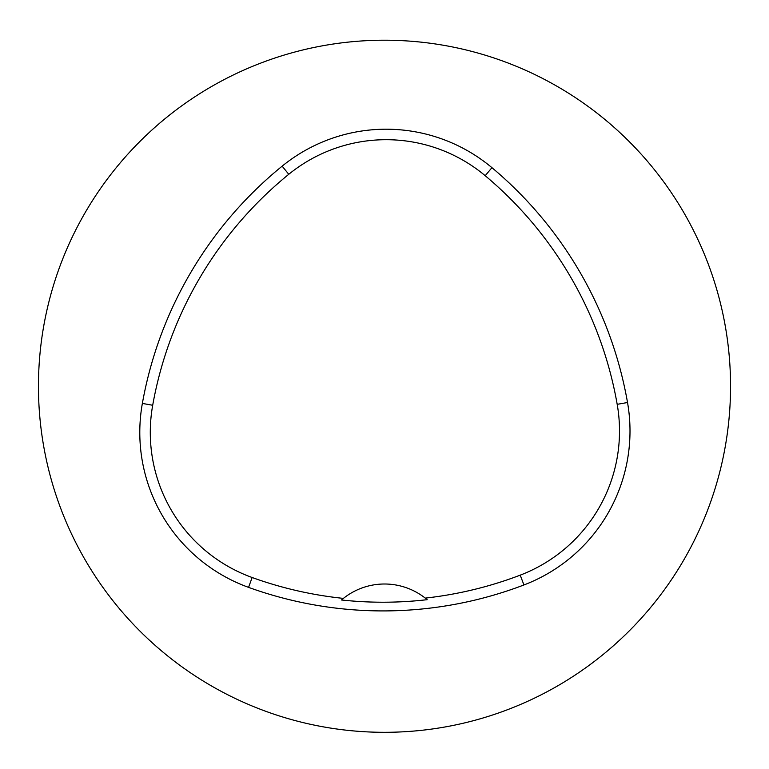 <?xml version="1.0" encoding="UTF-8"?>
<svg xmlns="http://www.w3.org/2000/svg" width="769" height="769" viewBox="0 0 769 769"><rect width="100%" height="100%" fill="white"/><g stroke="black" fill="none" stroke-linecap="round" stroke-linejoin="round"><path stroke-width="1.15" d="M38.45 386.259A346.05 346.05 0 0 1 557.525 86.57A346.05 346.05 0 0 1 557.525 685.948A346.05 346.05 0 0 1 38.45 386.259M142.361 403.417A395.487 395.487 0 0 1 282.146 166.152A164.787 164.787 0 0 1 491.939 167.671A395.487 395.487 0 0 1 627.523 402.514A164.787 164.787 0 0 1 523.939 584.959A395.487 395.487 0 0 1 248.57 587.372A164.787 164.787 0 0 1 142.361 403.417L152.695 405.263A385 385 0 0 1 288.769 174.294A154.3 154.3 0 0 1 485.201 175.707A385 385 0 0 1 617.19 404.331A154.3 154.3 0 0 1 520.209 575.154A385 385 0 0 1 425.247 598.109L427.18 599.685A386.778 386.778 0 0 1 341.474 599.983L343.397 598.388A385 385 0 0 1 252.136 577.509A154.3 154.3 0 0 1 152.695 405.263M341.474 599.983A65.913 65.913 0 0 1 425.247 598.109M288.769 174.294L282.146 166.152M485.201 175.707L491.939 167.671M617.19 404.331L627.523 402.514M520.209 575.154L523.939 584.959M252.136 577.509L248.57 587.372"/></g></svg>
